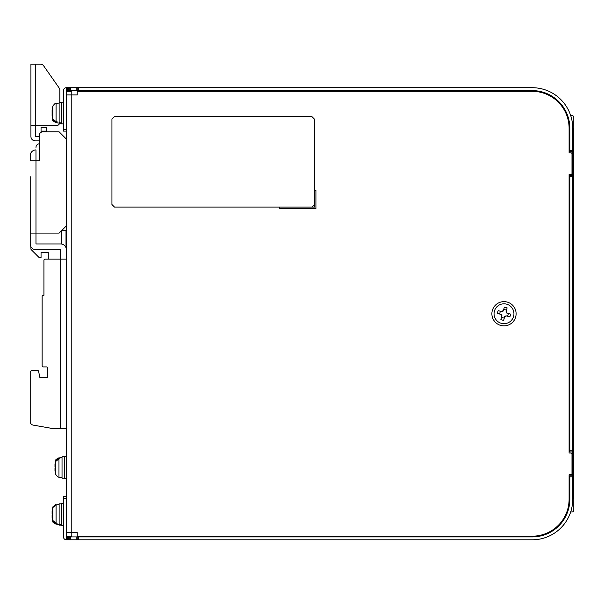 <?xml version="1.0" encoding="UTF-8"?>
<svg xmlns="http://www.w3.org/2000/svg" width="604" height="604" viewBox="0 0 604 604"><rect width="100%" height="100%" fill="white"/><g stroke="black" fill="none" stroke-linecap="round" stroke-linejoin="round"><path stroke-width="0.91" d="M66.365 249.739A5.783 5.783 0 0 0 60.581 243.948L35.983 243.948L35.983 233.099L59.132 233.099L66.365 225.866M43.224 295.311L43.941 295.311L43.941 260.226L43.941 295.311L43.224 295.311A1.087 1.087 0 0 0 42.137 296.39L42.137 365.835L42.137 296.39M43.224 366.922L46.478 366.922A1.087 1.087 0 0 1 47.557 368.01A1.087 1.087 0 0 0 46.478 366.922L43.224 366.922A1.087 1.087 0 0 1 42.137 365.835M47.557 368.01L47.557 376.685A1.087 1.087 0 0 1 46.478 377.772L40.702 377.772A1.087 1.087 0 0 1 39.638 376.873L38.679 371.437A1.087 1.087 0 0 0 37.607 370.539L32.012 370.539A1.812 1.812 0 0 0 30.2 372.343L30.2 421.547L30.2 372.343M66.365 428.41L51.899 428.41L33.19 425.11A3.616 3.616 0 0 1 30.2 421.547M47.557 376.685A1.087 1.087 0 0 1 46.478 377.772M39.638 376.873L38.679 371.437M37.607 370.539L32.012 370.539M51.899 428.41L33.19 425.11M43.941 260.226A1.087 1.087 0 0 1 45.028 259.139L60.581 259.139L60.581 249.739L35.983 249.739A5.783 5.783 0 0 1 30.2 243.948L30.2 236.353M66.365 259.139L60.581 259.139L60.581 428.41M30.2 192.955L30.2 177.765M30.2 243.948L30.2 194.043M30.2 176.678L30.2 233.099L35.983 233.099L35.983 160.762L30.2 160.762L30.2 155.704A5.783 5.783 0 0 1 35.983 149.913L35.983 160.762L39.245 160.762L39.245 135.447A3.616 3.616 0 0 1 42.861 131.831L59.132 131.831L66.365 139.063M35.983 147.384A3.616 3.616 0 0 1 39.245 143.782L39.245 140.875L35.266 140.875A4.341 4.341 0 0 1 30.925 136.534L30.925 64.198L40.611 64.198A3.616 3.616 0 0 1 43.579 65.738L59.207 88.056A3.616 3.616 0 0 1 59.856 90.132L59.856 102.355L61.668 102.355L59.132 102.355L59.132 122.544L61.668 123.11M30.925 125.685L35.266 125.685L35.266 136.534L39.245 136.534L39.245 135.447M46.84 131.106L41.049 131.106L41.049 127.489L46.84 127.489L46.84 131.831M41.049 131.106L41.049 132.314M35.983 234.548L35.983 243.948M30.925 248.923L30.925 246.749L30.925 248.923A1.087 1.087 0 0 0 31.242 249.694L39.245 257.697L41.049 257.697L41.049 252.268L48.282 252.268L48.282 259.139L48.282 252.268L41.049 252.268M60.219 259.139L60.581 257.697L60.219 259.139M66.01 247.723L66.01 230.569L66.01 247.723M61.668 244.054L61.668 230.569L66.01 230.569M30.925 77.72L30.925 71.431M30.925 79.751L30.925 86.621M61.668 123.51L59.132 123.141L59.132 123.692L61.668 123.692L59.471 123.692A3.616 3.616 0 0 1 56.24 125.685L35.266 125.685L35.266 64.198L40.611 64.198M43.579 65.738L59.207 88.056M59.856 90.132L59.856 102.355M111.936 204.529L114.473 207.059L311.943 207.059L314.48 204.529L314.48 119.177L311.943 116.64L114.473 116.64L111.936 119.177L111.936 204.529M55.81 460.437L55.81 460.376A25.315 25.315 0 0 0 55.183 463.064A25.277 23.903 180 0 1 55.81 460.437L58.965 457.953L59.97 457.87L59.97 458.798L58.965 458.881L55.81 461.365A25.277 23.903 0 0 0 54.987 465.291L54.987 467.02A25.277 8.214 180 0 0 55.583 468.1A24.719 20.921 -56.9 0 0 55.545 469.459A24.719 20.921 -56.9 0 0 55.583 470.81A25.277 8.214 0 0 1 54.987 469.731L54.987 470.569A25.277 23.903 0 0 0 55.183 471.875A25.315 25.315 0 0 0 55.81 474.555L55.81 461.365M55.183 463.064A25.277 23.903 180 0 0 54.987 464.363L54.987 465.208M516.11 313.755A12.118 12.118 0 0 0 503.993 301.638A12.118 12.118 0 0 0 491.882 313.755A12.118 12.118 0 0 0 503.993 325.873A12.118 12.118 0 0 0 516.11 313.755M57.07 523.155L57.07 523.721L57.07 523.155L56.066 523.072L52.91 520.58A25.277 23.903 180 0 1 52.095 516.662L52.095 514.933A25.277 8.214 0 0 1 52.691 513.853A24.719 20.921 -123.1 0 1 52.654 512.494A24.719 20.921 -123.1 0 1 52.691 511.143A25.277 8.214 180 0 0 52.095 512.222A25.277 23.903 0 0 0 52.095 512.313L52.095 514.042A25.277 8.214 180 0 0 52.284 514.487M57.07 523.721L56.066 524L52.91 521.516A25.277 23.903 0 0 1 52.284 518.889A25.315 25.315 0 0 0 52.91 521.569L52.91 521.516M63.473 525.337L61.668 525.337L61.668 503.638L63.473 503.638M494.419 311.083A9.943 9.943 0 0 0 501.32 323.336A9.943 9.943 0 0 0 513.574 316.428A9.943 9.943 0 0 0 506.673 304.174A9.943 9.943 0 0 0 494.419 311.083M57.07 121.691L57.07 122.257L57.07 121.691L56.066 121.608L52.91 119.124A25.277 23.903 180 0 1 52.095 115.198L52.095 113.469A25.277 8.214 0 0 1 52.691 112.389A24.719 20.921 -123.1 0 1 52.654 111.03A24.719 20.921 -123.1 0 1 52.691 109.679A25.277 8.214 180 0 0 52.095 110.758A25.277 23.903 0 0 0 52.095 110.849L52.095 112.578A25.277 8.214 180 0 0 52.284 113.023M57.07 122.257L56.066 122.544L52.91 120.053A25.277 23.903 0 0 1 52.284 117.433A25.315 25.315 0 0 0 52.91 120.113L52.91 120.053M63.473 123.873L61.668 123.873L61.668 102.174L63.473 102.174M57.07 504.884L56.066 504.967L52.91 507.458A25.277 23.903 180 0 0 52.284 510.078A25.277 23.903 180 0 0 52.095 511.377L52.095 512.222L52.654 512.237M66.365 478.315L64.56 478.315L64.56 456.616L66.365 456.616M572.713 128.577L573.619 128.577L573.619 498.934L572.713 498.934M71.793 90.6L71.793 94.941L77.221 94.941L77.221 91.325L532.207 91.325A36.889 36.889 0 0 1 569.096 128.214L569.096 152.812L570.908 152.812A1.087 1.087 0 0 1 571.988 153.892L571.988 173.423A1.087 1.087 0 0 1 570.908 174.511L569.096 174.511L569.096 453L570.908 453A1.087 1.087 0 0 1 571.988 454.087L571.988 473.619A1.087 1.087 0 0 1 570.908 474.699L569.096 474.699L569.096 499.297A36.889 36.889 0 0 1 532.207 536.186L77.221 536.186L77.221 532.569L66.365 532.569L66.365 87.708L532.207 87.708A40.506 40.506 0 0 1 572.713 128.214L572.713 499.297A40.506 40.506 0 0 1 532.207 539.802L66.365 539.802A2.892 2.892 0 0 1 63.473 536.911L63.473 496.405L66.365 496.405M570.689 115.56L571.988 115.56A1.812 1.812 -0 0 1 573.8 117.365L573.8 137.259A1.812 1.812 -0 0 1 573.619 138.044A1.812 1.812 -0 0 0 573.8 137.259L573.8 136.081L573.8 137.259A1.812 1.812 -0 0 1 573.619 138.044M573.8 117.365L573.8 118.543L573.8 117.365M52.563 112.563L52.095 112.578M52.095 110.849L52.654 110.894M52.91 119.124L52.91 105.934A25.315 25.315 0 0 0 52.284 108.622A25.277 23.903 180 0 0 52.095 109.92L52.095 110.758L52.654 110.774M52.095 115.288L52.095 116.127A25.277 23.903 0 0 0 52.284 117.433M52.91 120.113C52.125 120.241 53.182 121.11 56.066 122.703L59.132 123.141L59.132 122.544M503.313 310.886L503.268 311.03A2.824 2.824 0 0 0 502.037 311.724L498.111 310.622L497.341 313.385L501.267 314.48A2.824 2.824 0 0 0 501.962 315.711L500.867 319.637L503.623 320.407L504.725 316.481A2.824 2.824 0 0 0 505.956 315.786L509.882 316.881L510.652 314.125L506.726 313.031A2.824 2.824 0 0 0 506.031 311.8L507.126 307.866L504.37 307.096L503.268 311.03M500.369 311.256L499.599 314.012M501.494 317.379L504.257 318.149M507.624 316.254L508.394 313.499M506.499 310.124L503.736 309.354M503.374 310.667A3.148 3.148 0 0 0 501.675 311.619M500.905 314.382A3.148 3.148 0 0 0 501.864 316.073M506.031 311.8L506.129 311.438A3.148 3.148 0 0 1 507.088 313.129M504.619 316.843A3.148 3.148 0 0 0 506.318 315.892M570.689 511.95L571.988 511.95A1.812 1.812 0 0 0 573.8 510.146L573.8 490.252A1.812 1.812 0 0 0 573.619 489.466M52.563 514.027L52.095 514.042M52.095 512.313L52.654 512.351M52.095 516.745L52.095 517.59A25.277 23.903 0 0 0 52.284 518.889A25.315 25.315 0 0 0 52.91 521.569C52.125 521.705 53.182 522.566 56.066 524.166L56.066 524M61.668 524.974L59.132 524.604L59.132 503.819L61.668 503.819L59.132 503.819M52.91 521.569L56.066 524.166L59.132 524.431L59.132 525.155L61.668 525.155L59.132 525.155M59.132 524.008L61.668 524.574M572.713 476.873L569.821 476.873L569.821 475.786L572.713 475.786M572.713 451.913L569.821 451.913L569.821 450.833L572.713 450.833M572.713 176.678L569.821 176.678L569.821 175.59L572.713 175.59M572.713 151.725L569.821 151.725L569.821 150.638L572.713 150.638M565.344 517.092L564.385 518.776L565.344 517.092M564.476 518.632L564.702 518.24M66.365 532.569L66.365 536.911L532.207 536.911A37.614 37.614 0 0 0 569.821 499.297L569.821 476.873M569.821 150.638L569.821 128.214A37.614 37.614 0 0 0 532.207 90.6L78.301 90.6L78.301 87.708M565.344 110.411L564.385 108.735L565.344 110.411M564.476 108.879L564.702 109.264M567.639 518.934L567.201 519.697M567.896 109.045L566.862 107.24L567.896 109.045M66.365 131.106L63.473 131.106L63.473 90.6A2.892 2.892 0 0 1 66.365 87.708M66.365 536.911L66.365 539.802M69.264 536.911L69.264 539.802M77.221 536.911L77.221 539.802M569.821 176.678L569.821 450.833M66.365 90.6L77.221 90.6L77.221 87.708M77.221 90.6L78.301 90.6M69.264 90.6L69.264 87.708M569.821 128.577A37.977 37.977 0 0 0 531.845 90.6M66.365 94.941L71.793 94.941L71.793 536.911M531.845 536.911A37.977 37.977 0 0 0 569.821 498.934M565.201 110.411L564.227 108.735L565.201 110.411M564.227 518.776L564.529 518.27M314.48 190.426L314.48 207.059L279.758 207.059L279.758 208.508L315.922 208.508L315.922 190.426L314.48 190.426M314.48 207.059L311.943 207.059M66.365 91.325L71.793 91.325M66.365 536.186L71.793 536.186M64.56 478.134L62.031 478.134L62.031 456.798L64.56 456.798M55.183 467.466A25.277 8.214 0 0 0 54.987 467.911L54.987 469.64A25.277 23.903 180 0 0 55.002 469.731L55.553 469.716M54.987 467.911L55.455 467.926M55.545 469.602L54.987 469.64M58.965 457.953L62.031 457.522M52.91 520.58L52.91 507.398C52.125 507.269 53.182 506.401 56.066 504.808C55.915 504.114 54.858 504.974 52.91 507.398A25.315 25.315 0 0 0 52.284 510.078M56.066 121.608L56.066 103.344C55.885 102.665 54.828 103.533 52.91 105.934M56.066 523.072L56.066 504.808L59.132 504.536M66.365 498.209L63.473 498.209M67.452 536.911L67.452 539.802M68.177 536.911L68.177 539.802M70.343 536.911L70.343 539.802M76.134 536.911L76.134 539.802M78.301 536.911L78.301 539.802M76.134 90.6L76.134 87.708M70.343 90.6L70.343 87.708M68.177 90.6L68.177 87.708M67.452 90.6L67.452 87.708M66.365 129.301L63.473 129.301M62.031 477.417L58.965 477.145L58.965 458.881M56.066 103.344L59.132 103.08M55.81 460.376C55.175 460.074 56.225 459.206 58.965 457.787M58.965 477.145C58.294 476.397 59.018 478.806 55.81 474.555"/></g></svg>
